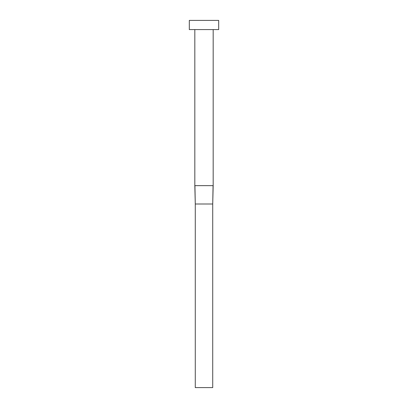 <?xml version="1.0" encoding="UTF-8"?>
<svg xmlns="http://www.w3.org/2000/svg" width="408" height="408" viewBox="0 0 408 408"><rect width="100%" height="100%" fill="white"/><g stroke="black" fill="none" stroke-linecap="round" stroke-linejoin="round"><path stroke-width="0.61" d="M194.932 185.64L213.18 185.64L213.18 29.58L213.18 185.64L212.721 204L213.068 185.64L194.82 185.64L195.279 204L194.932 185.64M194.82 29.58L194.82 185.64L194.82 29.58M189.312 20.4L189.312 29.58L218.688 29.58L218.688 20.4L189.312 20.4L189.312 29.58L218.688 29.58L218.688 20.4L189.312 20.4M195.279 204L212.721 204L212.721 387.6L195.279 387.6L195.279 204L212.721 204L212.721 387.6L195.279 387.6L195.279 204L194.82 185.64M213.18 185.64L212.721 204"/></g></svg>
